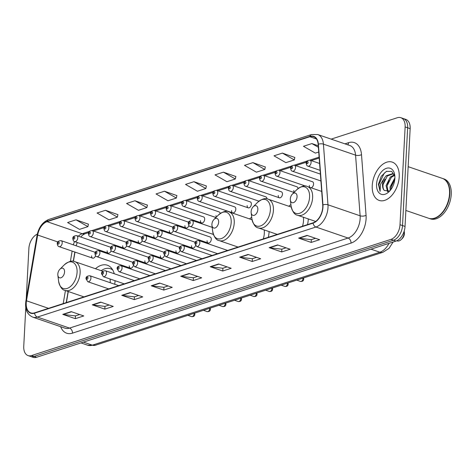 <?xml version="1.0" encoding="UTF-8"?>
<svg xmlns="http://www.w3.org/2000/svg" width="475" height="475" viewBox="0 0 475 475"><rect width="100%" height="100%" fill="white"/><g stroke="black" fill="none" stroke-linecap="round" stroke-linejoin="round"><path stroke-width="0.71" d="M114.736 284.27A22.349 13.793 -71.1 0 0 114.998 281.556A22.349 13.793 -71.1 0 0 115.027 280.695M114.255 273.748A22.349 13.793 -71.1 0 0 107.362 265.222A22.349 13.793 -71.1 0 0 95.463 268.725M268.316 237.292A22.349 13.793 -71.1 0 0 269.093 231.741A22.349 13.793 -71.1 0 0 269.099 231.598M251.714 217.253A22.349 13.793 -71.1 0 0 249.559 218.91M307.515 224.622A22.349 13.793 -71.1 0 0 308.293 219.07A22.349 13.793 -71.1 0 0 308.299 218.928M290.914 204.583A22.349 13.793 -71.1 0 0 288.758 206.239M311.083 187.785A3.165 1.953 -71.1 0 0 313.577 184.068A3.165 1.953 -71.1 0 0 312.497 181.759L278.908 170.246A3.165 1.953 108.9 0 1 279.989 172.556A3.165 1.953 108.9 0 1 276.854 176.231C275.91 176.088 275.316 175.132 275.072 173.357C274.788 171.481 276.064 170.442 278.908 170.246M298.021 188.605A3.165 1.953 -71.1 0 0 296.94 186.788L263.352 175.275A3.165 1.953 108.9 0 1 264.433 177.585A3.165 1.953 108.9 0 1 261.298 181.26C260.353 181.118 259.76 180.162 259.516 178.386C259.231 176.504 260.508 175.471 263.352 175.275M278.255 195.486A3.165 1.953 -71.1 0 0 279.336 197.796A3.165 1.953 -71.1 0 0 282.465 194.127A3.165 1.953 -71.1 0 0 281.384 191.817L247.796 180.304A3.165 1.953 108.9 0 1 248.876 182.614A3.165 1.953 108.9 0 1 245.747 186.289C244.797 186.147 244.203 185.191 243.96 183.415C243.675 181.533 244.952 180.5 247.796 180.304M266.914 198.871A3.165 1.953 -71.1 0 0 265.828 196.84L232.239 185.333A3.165 1.953 108.9 0 1 233.32 187.643A3.165 1.953 108.9 0 1 230.191 191.318C229.241 191.176 228.647 190.22 228.404 188.444C228.119 186.562 229.395 185.529 232.239 185.333M247.143 205.544A3.165 1.953 -71.1 0 0 248.223 207.854A3.165 1.953 -71.1 0 0 251.352 204.185A3.165 1.953 -71.1 0 0 250.272 201.869L216.683 190.362A3.165 1.953 108.9 0 1 217.764 192.672A3.165 1.953 108.9 0 1 214.635 196.347C213.685 196.205 213.091 195.249 212.848 193.467C212.562 191.591 213.839 190.558 216.683 190.362M231.586 210.573A3.165 1.953 -71.1 0 0 232.667 212.883A3.165 1.953 -71.1 0 0 235.802 209.214A3.165 1.953 -71.1 0 0 234.715 206.898L201.127 195.391A3.165 1.953 108.9 0 1 202.208 197.701A3.165 1.953 108.9 0 1 199.078 201.376C198.128 201.234 197.535 200.278 197.297 198.497C197.006 196.62 198.283 195.587 201.127 195.391M220.216 213.501A3.165 1.953 -71.1 0 0 219.165 211.927L185.571 200.42A3.165 1.953 108.9 0 1 186.651 202.73A3.165 1.953 108.9 0 1 183.522 206.405C182.572 206.263 181.978 205.301 181.741 203.526C181.45 201.649 182.727 200.616 185.571 200.42M200.474 220.632A3.165 1.953 -71.1 0 0 201.554 222.941A3.165 1.953 -71.1 0 0 204.689 219.266A3.165 1.953 -71.1 0 0 203.609 216.956L170.014 205.449A3.165 1.953 108.9 0 1 171.095 207.759A3.165 1.953 108.9 0 1 167.966 211.434C167.016 211.292 166.422 210.33 166.185 208.555C165.894 206.678 167.17 205.645 170.014 205.449M188.611 222.371A3.165 1.953 -71.1 0 0 188.053 221.985L154.458 210.478A3.165 1.953 108.9 0 1 155.539 212.788A3.165 1.953 108.9 0 1 152.41 216.458C151.46 216.321 150.866 215.359 150.628 213.584C150.338 211.708 151.62 210.668 154.458 210.478M173.054 227.4A3.165 1.953 -71.1 0 0 172.496 227.014L138.902 215.507A3.165 1.953 108.9 0 1 139.982 217.817A3.165 1.953 108.9 0 1 136.853 221.487C135.903 221.35 135.31 220.388 135.072 218.613C134.781 216.737 136.064 215.697 138.902 215.507M157.498 232.429A3.165 1.953 -71.1 0 0 156.94 232.043L123.346 220.537A3.165 1.953 108.9 0 1 124.426 222.846A3.165 1.953 108.9 0 1 121.297 226.516C120.353 226.379 119.753 225.417 119.516 223.642C119.231 221.766 120.508 220.727 123.346 220.537M141.942 237.458A3.165 1.953 -71.1 0 0 141.384 237.072L107.789 225.56A3.165 1.953 108.9 0 1 108.87 227.875A3.165 1.953 108.9 0 1 105.741 231.545C104.797 231.408 104.203 230.446 103.96 228.671C103.675 226.795 104.951 225.756 107.789 225.56M126.386 242.487A3.165 1.953 -71.1 0 0 125.827 242.102L92.239 230.589A3.165 1.953 108.9 0 1 93.32 232.904A3.165 1.953 108.9 0 1 90.185 236.574C89.241 236.431 88.647 235.475 88.403 233.7C88.118 231.824 89.395 230.785 92.239 230.589M110.829 247.517A3.165 1.953 -71.1 0 0 110.271 247.131L76.683 235.618A3.165 1.953 108.9 0 1 77.763 237.933A3.165 1.953 108.9 0 1 74.628 241.603C73.684 241.46 73.091 240.504 72.847 238.729C72.562 236.853 73.839 235.814 76.683 235.618M95.273 252.54A3.165 1.953 -71.1 0 0 94.715 252.16L61.127 240.647A3.165 1.953 108.9 0 1 62.207 242.957A3.165 1.953 108.9 0 1 59.072 246.632C58.128 246.489 57.534 245.533 57.291 243.758C57.006 241.882 58.282 240.843 61.127 240.647M207.07 240.694A3.165 1.953 -71.1 0 0 208.151 243.004A3.165 1.953 -71.1 0 0 211.28 239.335A3.165 1.953 -71.1 0 0 210.199 237.025L176.611 225.512A3.165 1.953 108.9 0 1 177.692 227.822A3.165 1.953 108.9 0 1 174.562 231.497C173.612 231.355 173.019 230.399 172.775 228.623C172.49 226.741 173.767 225.708 176.611 225.512M195.207 242.434A3.165 1.953 -71.1 0 0 194.643 242.048L161.055 230.541A3.165 1.953 108.9 0 1 162.135 232.851A3.165 1.953 108.9 0 1 159.006 236.526C158.056 236.384 157.463 235.428 157.219 233.652C156.934 231.77 158.211 230.737 161.055 230.541M179.651 247.463A3.165 1.953 -71.1 0 0 179.087 247.077L145.498 235.57A3.165 1.953 108.9 0 1 146.579 237.88A3.165 1.953 108.9 0 1 143.45 241.555C142.5 241.413 141.906 240.457 141.663 238.676C141.378 236.799 142.654 235.766 145.498 235.57M164.095 252.492A3.165 1.953 -71.1 0 0 163.537 252.106L129.942 240.599A3.165 1.953 108.9 0 1 131.023 242.909A3.165 1.953 108.9 0 1 127.894 246.584C126.944 246.442 126.35 245.486 126.112 243.705C125.822 241.828 127.098 240.795 129.942 240.599M148.538 257.521A3.165 1.953 -71.1 0 0 147.98 257.135L114.386 245.628A3.165 1.953 108.9 0 1 115.467 247.938A3.165 1.953 108.9 0 1 112.337 251.613C111.388 251.471 110.794 250.509 110.556 248.734C110.265 246.857 111.542 245.824 114.386 245.628M132.982 262.55A3.165 1.953 -71.1 0 0 132.424 262.164L98.83 250.658A3.165 1.953 108.9 0 1 99.91 252.967A3.165 1.953 108.9 0 1 96.781 256.642C95.831 256.5 95.237 255.538 95 253.763C94.709 251.887 95.986 250.853 98.83 250.658M74.991 252.088L73.423 261.327M68.287 291.507L66.405 302.563M309.367 185.428A3.165 1.953 -71.1 0 0 309.914 187.388M293.811 190.457A3.165 1.953 -71.1 0 0 294.233 192.256M216.03 215.602A3.165 1.953 -71.1 0 0 216.297 217.134M184.917 225.661A3.165 1.953 -71.1 0 0 185.998 227.97A3.165 1.953 -71.1 0 0 188.89 225.56M169.361 230.69A3.165 1.953 -71.1 0 0 170.442 232.999A3.165 1.953 -71.1 0 0 173.333 230.589M153.811 235.719A3.165 1.953 -71.1 0 0 154.892 238.028A3.165 1.953 -71.1 0 0 157.777 235.618M138.255 240.742A3.165 1.953 -71.1 0 0 139.335 243.058A3.165 1.953 -71.1 0 0 142.221 240.647M122.698 245.771A3.165 1.953 -71.1 0 0 123.779 248.087A3.165 1.953 -71.1 0 0 126.665 245.676M107.142 250.8A3.165 1.953 -71.1 0 0 108.223 253.116A3.165 1.953 -71.1 0 0 111.108 250.705M91.586 255.829A3.165 1.953 -71.1 0 0 92.667 258.145A3.165 1.953 -71.1 0 0 95.552 255.734M191.514 245.723A3.165 1.953 -71.1 0 0 192.595 248.033A3.165 1.953 -71.1 0 0 195.48 245.628M175.958 250.752A3.165 1.953 -71.1 0 0 177.038 253.062A3.165 1.953 -71.1 0 0 179.924 250.658M160.402 255.782A3.165 1.953 -71.1 0 0 161.482 258.091A3.165 1.953 -71.1 0 0 164.374 255.687M144.845 260.811A3.165 1.953 -71.1 0 0 145.926 263.12A3.165 1.953 -71.1 0 0 148.817 260.716M129.289 265.84A3.165 1.953 -71.1 0 0 130.37 268.149A3.165 1.953 -71.1 0 0 133.261 265.745M25.781 307.646L23.75 346.352A12.653 7.808 -71.1 0 0 28.073 355.597L33.096 357.319A12.653 7.808 -71.1 0 0 36.569 357.271L395.984 241.086A12.653 7.808 -71.1 0 0 405.032 226.438L410.157 128.648A12.653 7.808 -71.1 0 0 405.834 119.403L403.322 118.542A12.653 7.808 -71.1 0 1 407.645 127.787A12.653 7.808 -71.1 0 0 403.322 118.542L400.811 117.681A12.653 7.808 -71.1 0 0 397.338 117.729L331.14 139.122M28.073 355.597A12.653 7.808 -71.1 0 0 31.546 355.555L390.961 239.37A12.653 7.808 -71.1 0 0 400.009 224.717L402.521 225.578L407.645 127.787L402.521 225.578A12.653 7.808 -71.1 0 1 393.472 240.231A12.653 7.808 -71.1 0 0 402.521 225.578L405.032 226.438M31.546 355.555L34.057 356.416L393.472 240.231L34.057 356.416A12.653 7.808 -71.1 0 1 30.584 356.458A12.653 7.808 -71.1 0 0 34.057 356.416L36.569 357.271M399.202 176.914A20.241 12.492 -71.1 0 0 392.285 162.123A20.241 12.492 -71.1 0 0 372.246 185.624A20.241 12.492 -71.1 0 0 379.163 200.42A20.241 12.492 -71.1 0 0 399.202 176.914A20.241 12.492 -71.1 0 0 392.285 162.123A20.241 12.492 -71.1 0 0 372.246 185.624A20.241 12.492 -71.1 0 0 379.163 200.42A20.241 12.492 -71.1 0 0 399.202 176.914M322.745 207.195A13.496 8.324 108.9 0 1 313.09 222.817L34.544 312.865A13.496 8.324 108.9 0 1 30.839 312.906A13.496 8.324 108.9 0 1 26.481 300.794L37.667 235.042A13.496 8.324 108.9 0 1 47.067 221.671L309.866 136.717A13.496 8.324 108.9 0 1 313.571 136.669A13.496 8.324 108.9 0 1 318.161 144.364L322.721 205.028A13.496 8.324 108.9 0 1 322.745 207.195M322.97 207.118A13.834 8.532 -71.1 0 0 322.947 204.903L318.387 144.24A13.834 8.532 -71.1 0 0 309.884 136.396L47.084 221.35A13.834 8.532 -71.1 0 0 37.448 235.06L26.262 300.812A13.834 8.532 -71.1 0 0 34.532 313.179L313.072 223.137A13.834 8.532 -71.1 0 0 322.97 207.118M79.652 314.539L75.418 315.905L63.217 314.468A3.372 2.411 -107.9 0 1 62.777 314.367L75.335 318.672L83.76 315.946L71.203 311.642L62.777 314.367M75.483 315.887L75.335 318.672M109.131 305.009L104.898 306.375L92.702 304.938A3.372 2.411 -107.9 0 1 92.263 304.837L104.821 309.136L113.246 306.417L100.688 302.112L92.263 304.837M104.963 306.357L104.821 309.136M138.617 295.474L134.383 296.845L122.182 295.408A3.372 2.411 -107.9 0 1 121.742 295.308L134.3 299.606L142.726 296.887L130.168 292.582L121.742 295.308M134.449 296.822L134.3 299.606M168.102 285.944L163.863 287.316L151.667 285.873A3.372 2.411 -107.9 0 1 151.228 285.772L163.786 290.077L172.211 287.351L159.653 283.053L151.228 285.772M163.934 287.292L163.786 290.077M315.513 238.29L311.279 239.661L299.084 238.224A3.372 2.411 -107.9 0 1 298.644 238.118L311.202 242.422L319.628 239.703L307.07 235.398L298.644 238.118M311.345 239.638L311.202 242.422M286.033 247.825L281.8 249.191L269.598 247.754A3.372 2.411 -107.9 0 1 269.159 247.653L281.717 251.952L290.142 249.232L277.584 244.928L269.159 247.653M281.865 249.167L281.717 251.952M256.548 257.355L252.314 258.721L240.118 257.284A3.372 2.411 -107.9 0 1 239.679 257.183L252.237 261.488L260.656 258.762L248.098 254.458L239.679 257.183M252.379 258.703L252.237 261.488M227.068 266.885L222.834 268.25L210.633 266.813A3.372 2.411 -107.9 0 1 210.193 266.712L222.751 271.017L231.177 268.292L218.619 263.987L210.193 266.712M222.9 268.233L222.751 271.017M197.582 276.414L193.349 277.786L181.147 276.343A3.372 2.411 -107.9 0 1 180.714 276.242L193.272 280.547L201.691 277.822L189.133 273.523L180.714 276.242M193.414 277.762L193.272 280.547M400.009 224.717L405.133 126.926A12.653 7.808 -71.1 0 0 400.811 117.681M37.299 234.145A12.653 7.808 -71.1 0 0 28.874 248.562L26.232 299.042M147.398 205.105L134.983 200.753L126.558 203.478L138.474 210.3L146.9 207.575L147.416 205.016M117.913 214.635L105.498 210.283L97.072 213.008L108.989 219.83L117.414 217.111L117.931 214.546M88.427 224.164L76.018 219.818L67.593 222.537L79.509 229.366L87.934 226.64L88.445 224.075M235.843 176.51L223.428 172.164L215.009 174.883L226.925 181.711L235.345 178.986L235.861 176.421M265.329 166.98L252.914 162.634L244.488 165.353L256.405 172.176L264.83 169.456L265.347 166.891M294.809 157.451L282.399 153.098L273.974 155.824L285.891 162.646L294.316 159.927L294.827 157.362M318.268 145.76L311.879 143.569L303.454 146.294L315.37 153.116L318.737 152.03M176.878 195.575L164.463 191.223L156.043 193.948L167.96 200.771L176.379 198.045L176.896 195.486M193.948 181.693L185.523 184.419L197.44 191.241L205.865 188.516L206.382 185.951L193.948 181.693L205.865 188.516M223.428 172.164L235.345 178.986M252.914 162.634L264.83 169.456M282.399 153.098L294.316 159.927M311.879 143.569L318.381 147.292M164.463 191.223L176.379 198.045M134.983 200.753L146.9 207.575M105.498 210.283L117.414 217.111M76.018 219.818L87.934 226.64M405.87 210.461L428.652 218.268A21.084 13.009 -71.1 0 0 440.895 214.005A21.084 13.009 -71.1 0 0 449.522 193.782A21.084 13.009 -71.1 0 0 449.374 189.246A21.084 13.009 -71.1 0 0 442.32 178.374L408.168 166.672M440.942 213.952A20.876 12.878 -71.1 0 0 440.996 213.904A20.876 12.878 -71.1 0 0 449.54 193.877A20.876 12.878 -71.1 0 0 449.392 189.388A20.876 12.878 -71.1 0 0 449.386 189.317M428.806 218.316A21.084 13.009 -71.1 0 0 428.961 218.375A21.084 13.009 -71.1 0 0 449.837 193.889A21.084 13.009 -71.1 0 0 442.635 178.481A21.084 13.009 -71.1 0 0 442.474 178.428M428.961 218.375L430.374 218.856A21.084 13.009 -71.1 0 0 451.25 194.37A21.084 13.009 -71.1 0 0 444.048 178.962L442.635 178.481M390.165 190.487L390.046 186.978L394.897 177.852M390.973 189.466L391.038 187.316L394.808 179.223M387.553 191.71L386.056 185.612L390.302 177.033L394.422 174.8M388.117 191.585L387.054 185.951L391.299 177.371L394.606 175.328M394.879 176.397L391.738 171.398L386.407 171.38L381.288 176.219L378.427 184.282L380.101 191.377L380.511 184.342L384.305 178.143A9.536 5.884 -71.1 0 0 382.517 184.395A9.536 5.884 -71.1 0 0 384.352 190.481C383.206 189.145 382.779 187.18 383.064 184.585L387.315 176.005L393.27 173.808M384.305 178.143L386.317 175.661L392.783 173.612L394.292 174.485M394.879 178.309A13.751 8.485 -71.1 0 0 394.784 175.352A13.751 8.485 -71.1 0 0 385.32 168.75A13.751 8.485 -71.1 0 0 376.568 184.229A13.751 8.485 -71.1 0 0 389.251 191.502A13.751 8.485 -71.1 0 0 394.879 178.309M384.352 190.481L389.47 190.974M380.101 191.377L378.896 184.442L384.228 173.185L386.81 171.208M383.052 184.579L384.916 179.117M387.042 185.945L388.906 180.482M391.026 187.316L392.89 181.848M401.316 239.453L402.349 238.426A5.059 3.123 -71.1 0 0 404.415 233.569A5.059 3.123 -71.1 0 0 404.379 232.483L404.201 231.052A7.167 4.423 -71.1 0 1 404.249 232.578A7.167 4.423 -71.1 0 1 401.316 239.453A7.167 4.423 -71.1 0 1 397.153 240.902L396.785 240.777M290.314 198.96A5.059 3.123 -71.1 0 0 290.35 200.052A5.059 3.123 -71.1 0 0 293.829 202.481A5.059 3.123 -71.1 0 0 297.053 196.781A5.059 3.123 -71.1 0 0 292.386 194.109A5.059 3.123 -71.1 0 0 290.314 198.96M251.115 211.636A5.059 3.123 -71.1 0 0 251.15 212.723A5.059 3.123 -71.1 0 0 254.636 215.151A5.059 3.123 -71.1 0 0 257.854 209.457A5.059 3.123 -71.1 0 0 253.187 206.779A5.059 3.123 -71.1 0 0 251.115 211.636M302.492 226.243A15.182 9.369 -71.1 0 0 303.519 220.614A15.182 9.369 -71.1 0 0 303.4 217.253M211.915 224.307A5.059 3.123 -71.1 0 0 211.951 225.393A5.059 3.123 -71.1 0 0 215.436 227.822A5.059 3.123 -71.1 0 0 218.654 222.128A5.059 3.123 -71.1 0 0 213.987 219.45A5.059 3.123 -71.1 0 0 211.915 224.307M263.293 238.913A15.182 9.369 -71.1 0 0 264.32 233.284A15.182 9.369 -71.1 0 0 264.201 229.924M57.819 274.117A5.059 3.123 -71.1 0 0 57.855 275.209A5.059 3.123 -71.1 0 0 61.334 277.637A5.059 3.123 -71.1 0 0 64.558 271.943A5.059 3.123 -71.1 0 0 59.892 269.266A5.059 3.123 -71.1 0 0 57.819 274.117M112.438 269.467A20.033 12.362 -71.1 0 0 111.631 269.141L110.372 268.707A20.033 12.362 -71.1 0 0 101.175 270.685M112.777 270.049A20.033 12.362 -71.1 0 0 110.372 268.707M110.242 282.726A15.182 9.369 -71.1 0 0 109.986 278.967M83.452 342.119L92.352 345.171A8.431 6.027 72.1 0 0 95.362 345.242L87.721 345.224A16.868 10.408 -71.1 0 0 92.352 345.171L379.881 252.219A16.868 10.408 -71.1 0 0 389.001 243.348M370.981 249.173L379.881 252.219A8.431 6.027 72.1 0 0 382.892 252.296L95.362 345.242M410.157 128.648L405.133 126.926M395.984 241.086L390.961 239.37M344.933 143.848L348.543 142.684A21.084 13.009 108.9 0 1 361.505 154.636L366.065 215.3A21.084 13.009 108.9 0 1 351.019 243.099L72.473 333.141A4.216 3.01 72.1 0 0 69.54 328.088L348.086 238.046A16.868 10.408 -71.1 0 0 360.151 218.512A16.868 10.408 -71.1 0 0 360.127 215.81L355.567 155.147A16.868 10.408 -71.1 0 0 349.826 145.528L317.68 134.514A16.868 10.408 108.9 0 1 323.416 144.133A4.216 1.894 175.7 0 0 318.387 144.24M72.473 333.141A21.084 13.009 108.9 0 1 60.663 326.693M64.909 328.148A16.868 10.408 -71.1 0 0 69.54 328.088L37.394 317.074A16.868 10.408 108.9 0 1 32.757 317.134L64.909 328.148M361.505 154.636A4.216 1.894 -4.3 0 1 355.567 155.147L323.416 144.133L327.976 204.796A16.868 10.408 108.9 0 1 328.005 207.498A16.868 10.408 108.9 0 1 315.94 227.032A4.216 3.01 -107.9 0 1 313.072 223.137M322.947 204.903A4.216 1.894 175.7 0 1 327.976 204.796L360.127 215.81A4.216 1.894 -4.3 0 0 366.065 215.3M317.68 134.514L311.541 134.532A4.216 3.01 72.1 0 0 309.884 136.396M47.084 221.35A4.216 3.01 -107.9 0 1 48.741 219.486C42.619 222.015 38.73 227.293 37.068 235.327L25.882 301.079C24.777 309.189 27.069 314.545 32.757 317.134M37.448 235.06A4.216 0.849 -170.3 0 0 37.068 235.327M26.262 300.812A4.216 0.849 -170.3 0 0 25.882 301.079M34.532 313.179A4.216 3.01 72.1 0 0 37.394 317.074L315.94 227.032L348.086 238.046A4.216 3.01 72.1 0 1 351.019 243.099M347.801 144.833A4.216 3.01 72.1 0 0 348.543 142.684M47.067 221.671L82.228 233.718A13.496 8.324 -71.1 0 0 78.322 236.182M74.557 241.579A13.496 8.324 -71.1 0 0 73.34 244.833M37.667 235.042L57.861 241.965M26.481 300.794L48.521 308.346M72.141 251.109L70.389 261.416M65.437 290.534L63.217 303.596M309.866 136.717L316.475 138.979M319.123 157.136L309.843 160.134M307.129 161.013L294.286 165.163M291.573 166.042L278.73 170.192M276.017 171.071L263.174 175.222M260.46 176.1L247.618 180.251M244.904 181.129L232.061 185.28M229.348 186.158L216.505 190.309M213.792 191.188L200.949 195.338M198.235 196.217L185.398 200.367M182.685 201.246L169.842 205.396M167.129 206.269L154.286 210.425M151.572 211.298L138.73 215.454M136.016 216.327L123.173 220.483M120.46 221.356L107.617 225.506M104.904 226.385L92.061 230.535M89.347 231.414L82.228 233.718A7.588 5.421 72.1 0 0 84.936 233.783L82.929 234.888L80.702 237.001M181.147 276.343L189.501 273.647M210.633 266.813L218.981 264.112M240.118 257.284L248.467 254.582M269.598 247.754L277.946 245.053M299.084 238.224L307.432 235.523M151.667 285.873L160.016 283.177M122.182 295.408L130.536 292.707M92.702 304.938L101.05 302.237M63.217 314.468L71.571 311.766M291.11 206.138A13.947 8.603 -71.1 0 0 300.711 212.842A13.947 8.603 -71.1 0 0 309.581 197.137A13.947 8.603 -71.1 0 0 296.721 189.763C301.293 186.123 304.861 185.048 307.438 186.538A15.182 9.369 -71.1 0 1 312.627 197.63A15.182 9.369 -71.1 0 1 297.593 215.264C294.648 214.86 292.481 211.82 291.11 206.138L290.35 200.052M251.91 218.815A13.947 8.603 -71.1 0 0 261.511 225.512A13.947 8.603 -71.1 0 0 270.382 209.808A13.947 8.603 -71.1 0 0 257.521 202.433C262.093 198.793 265.662 197.719 268.238 199.209A15.182 9.369 -71.1 0 1 273.428 210.306A15.182 9.369 -71.1 0 1 258.4 227.935C255.449 227.531 253.288 224.491 251.91 218.815L251.15 212.723M212.711 231.485A13.947 8.603 -71.1 0 0 222.312 238.183A13.947 8.603 -71.1 0 0 231.188 222.478A13.947 8.603 -71.1 0 0 218.322 215.11C222.894 211.464 226.468 210.389 229.039 211.88A15.182 9.369 -71.1 0 1 234.228 222.977A15.182 9.369 -71.1 0 1 219.201 240.605C216.25 240.208 214.088 237.162 212.711 231.485L211.951 225.393M58.615 281.295A13.947 8.603 -71.1 0 0 68.216 287.998A13.947 8.603 -71.1 0 0 77.087 272.294A13.947 8.603 -71.1 0 0 64.226 264.919C68.792 261.28 72.366 260.205 74.943 261.695A15.182 9.369 -71.1 0 1 80.133 272.787A15.182 9.369 -71.1 0 1 65.099 290.421C62.154 290.017 59.987 286.977 58.615 281.295L57.855 275.209M303.537 277.952L303.721 279.057C303.685 280.749 302.617 281.538 300.515 281.432A2.529 1.562 -71.1 0 0 303.02 278.493A2.529 1.562 -71.1 0 0 303.014 278.118M227.638 250.444L198.758 240.552A3.165 1.953 108.9 0 1 199.838 242.862A3.165 1.953 108.9 0 1 196.709 246.531L217.598 253.692M196.87 242.778A1.057 0.653 -71.1 0 0 196.217 242.007A1.057 0.653 -71.1 0 0 195.463 243.23A1.057 0.653 -71.1 0 0 196.116 243.996A1.057 0.653 -71.1 0 0 196.87 242.778M287.981 282.975L288.165 284.086C288.129 285.778 287.06 286.567 284.958 286.461A2.529 1.562 -71.1 0 0 287.464 283.522A2.529 1.562 -71.1 0 0 287.464 283.147M212.082 255.473L183.208 245.575A3.165 1.953 108.9 0 1 184.288 247.891A3.165 1.953 108.9 0 1 181.153 251.56L202.041 258.715M181.313 247.808A1.057 0.653 -71.1 0 0 180.66 247.036A1.057 0.653 -71.1 0 0 179.906 248.259A1.057 0.653 -71.1 0 0 180.559 249.025A1.057 0.653 -71.1 0 0 181.313 247.808M272.424 288.004L272.608 289.115C272.573 290.807 271.504 291.597 269.402 291.49A2.529 1.562 -71.1 0 0 271.908 288.551A2.529 1.562 -71.1 0 0 271.908 288.177M196.525 260.502L167.651 250.604A3.165 1.953 108.9 0 1 168.732 252.92A3.165 1.953 108.9 0 1 165.597 256.589L186.485 263.744M165.757 252.831A1.057 0.653 -71.1 0 0 165.104 252.065A1.057 0.653 -71.1 0 0 164.35 253.288A1.057 0.653 -71.1 0 0 165.003 254.054A1.057 0.653 -71.1 0 0 165.757 252.831M256.868 293.033L257.052 294.144C257.017 295.83 255.948 296.626 253.846 296.519A2.529 1.562 -71.1 0 0 256.352 293.58A2.529 1.562 -71.1 0 0 256.352 293.206M180.969 265.531L152.095 255.633A3.165 1.953 108.9 0 1 153.176 257.949A3.165 1.953 108.9 0 1 150.041 261.618L170.929 268.773M150.201 257.86A1.057 0.653 -71.1 0 0 149.548 257.094A1.057 0.653 -71.1 0 0 148.794 258.317A1.057 0.653 -71.1 0 0 149.447 259.083A1.057 0.653 -71.1 0 0 150.201 257.86M241.312 298.062L241.496 299.173C241.46 300.859 240.392 301.655 238.29 301.548A2.529 1.562 -71.1 0 0 240.795 298.609A2.529 1.562 -71.1 0 0 240.795 298.229M165.413 270.56L136.539 260.662A3.165 1.953 108.9 0 1 137.619 262.972A3.165 1.953 108.9 0 1 134.484 266.647L155.373 273.802M134.645 262.889A1.057 0.653 -71.1 0 0 133.992 262.123A1.057 0.653 -71.1 0 0 133.238 263.346A1.057 0.653 -71.1 0 0 133.891 264.112A1.057 0.653 -71.1 0 0 134.645 262.889M225.756 303.092L225.94 304.202C225.904 305.888 224.835 306.684 222.733 306.577A2.529 1.562 -71.1 0 0 225.239 303.638A2.529 1.562 -71.1 0 0 225.239 303.258M149.857 275.589L120.982 265.691A3.165 1.953 108.9 0 1 122.063 268.001A3.165 1.953 108.9 0 1 118.928 271.676L139.816 278.831M119.088 267.918A1.057 0.653 -71.1 0 0 118.441 267.152A1.057 0.653 -71.1 0 0 117.687 268.375A1.057 0.653 -71.1 0 0 118.334 269.141A1.057 0.653 -71.1 0 0 119.088 267.918M210.199 308.121L210.383 309.231C210.348 310.917 209.279 311.713 207.177 311.606A2.529 1.562 -71.1 0 0 209.683 308.667A2.529 1.562 -71.1 0 0 209.683 308.287M134.3 280.612L105.426 270.72A3.165 1.953 108.9 0 1 106.507 273.03A3.165 1.953 108.9 0 1 103.378 276.705L124.26 283.86M103.532 272.947A1.057 0.653 -71.1 0 0 102.885 272.181A1.057 0.653 -71.1 0 0 102.131 273.404A1.057 0.653 -71.1 0 0 102.778 274.17A1.057 0.653 -71.1 0 0 103.532 272.947M194.643 313.15L194.827 314.26C194.792 315.946 193.723 316.736 191.621 316.629A2.529 1.562 -71.1 0 0 194.127 313.696A2.529 1.562 -71.1 0 0 194.127 313.316M118.744 285.641L89.87 275.749A3.165 1.953 108.9 0 1 90.951 278.059A3.165 1.953 108.9 0 1 87.822 281.734L108.704 288.889M87.976 277.976A1.057 0.653 -71.1 0 0 87.329 277.21A1.057 0.653 -71.1 0 0 86.575 278.433A1.057 0.653 -71.1 0 0 87.222 279.199A1.057 0.653 -71.1 0 0 87.976 277.976M193.248 222.793A3.165 1.953 108.9 0 1 190.113 226.468C189.169 226.326 188.575 225.37 188.332 223.594C188.047 221.712 189.323 220.679 192.167 220.483A3.165 1.953 108.9 0 1 193.248 222.793M188.872 223.167A1.057 0.653 -71.1 0 0 189.519 223.933A1.057 0.653 -71.1 0 0 190.273 222.71A1.057 0.653 -71.1 0 0 189.626 221.944A1.057 0.653 -71.1 0 0 188.872 223.167M173.316 228.196A1.057 0.653 -71.1 0 0 173.963 228.962A1.057 0.653 -71.1 0 0 174.717 227.739A1.057 0.653 -71.1 0 0 174.07 226.973A1.057 0.653 -71.1 0 0 173.316 228.196M157.759 233.225A1.057 0.653 -71.1 0 0 158.407 233.991A1.057 0.653 -71.1 0 0 159.161 232.768A1.057 0.653 -71.1 0 0 158.513 232.002A1.057 0.653 -71.1 0 0 157.759 233.225M142.203 238.248A1.057 0.653 -71.1 0 0 142.85 239.02A1.057 0.653 -71.1 0 0 143.604 237.797A1.057 0.653 -71.1 0 0 142.957 237.031A1.057 0.653 -71.1 0 0 142.203 238.248M126.647 243.277A1.057 0.653 -71.1 0 0 127.294 244.049A1.057 0.653 -71.1 0 0 128.048 242.826A1.057 0.653 -71.1 0 0 127.401 242.06A1.057 0.653 -71.1 0 0 126.647 243.277M111.091 248.306A1.057 0.653 -71.1 0 0 111.738 249.078A1.057 0.653 -71.1 0 0 112.492 247.855A1.057 0.653 -71.1 0 0 111.845 247.089A1.057 0.653 -71.1 0 0 111.091 248.306M95.534 253.335A1.057 0.653 -71.1 0 0 96.182 254.101A1.057 0.653 -71.1 0 0 96.936 252.884A1.057 0.653 -71.1 0 0 96.288 252.118A1.057 0.653 -71.1 0 0 95.534 253.335M311.101 162.503A3.165 1.953 108.9 0 1 307.966 166.173C307.022 166.03 306.428 165.074 306.185 163.299C305.9 161.423 307.177 160.384 310.021 160.188A3.165 1.953 108.9 0 1 311.101 162.503M306.719 162.872A1.057 0.653 -71.1 0 0 307.372 163.638A1.057 0.653 -71.1 0 0 308.127 162.414A1.057 0.653 -71.1 0 0 307.473 161.648A1.057 0.653 -71.1 0 0 306.719 162.872M295.545 167.533A3.165 1.953 108.9 0 1 292.41 171.202C291.466 171.059 290.872 170.103 290.629 168.328C290.344 166.452 291.62 165.413 294.464 165.217A3.165 1.953 108.9 0 1 295.545 167.533M291.163 167.901A1.057 0.653 -71.1 0 0 291.816 168.667A1.057 0.653 -71.1 0 0 292.57 167.443A1.057 0.653 -71.1 0 0 291.917 166.678A1.057 0.653 -71.1 0 0 291.163 167.901M275.607 172.93A1.057 0.653 -71.1 0 0 276.26 173.696A1.057 0.653 -71.1 0 0 277.014 172.473A1.057 0.653 -71.1 0 0 276.361 171.707A1.057 0.653 -71.1 0 0 275.607 172.93M260.051 177.959A1.057 0.653 -71.1 0 0 260.704 178.725A1.057 0.653 -71.1 0 0 261.458 177.502A1.057 0.653 -71.1 0 0 260.805 176.736A1.057 0.653 -71.1 0 0 260.051 177.959M244.5 182.988A1.057 0.653 -71.1 0 0 245.148 183.754A1.057 0.653 -71.1 0 0 245.902 182.531A1.057 0.653 -71.1 0 0 245.254 181.765A1.057 0.653 -71.1 0 0 244.5 182.988M228.944 188.017A1.057 0.653 -71.1 0 0 229.591 188.783A1.057 0.653 -71.1 0 0 230.345 187.56A1.057 0.653 -71.1 0 0 229.698 186.794A1.057 0.653 -71.1 0 0 228.944 188.017M213.388 193.046A1.057 0.653 -71.1 0 0 214.035 193.812A1.057 0.653 -71.1 0 0 214.789 192.589A1.057 0.653 -71.1 0 0 214.142 191.823A1.057 0.653 -71.1 0 0 213.388 193.046M197.832 198.069A1.057 0.653 -71.1 0 0 198.479 198.841A1.057 0.653 -71.1 0 0 199.233 197.618A1.057 0.653 -71.1 0 0 198.586 196.852A1.057 0.653 -71.1 0 0 197.832 198.069M182.275 203.098A1.057 0.653 -71.1 0 0 182.922 203.87A1.057 0.653 -71.1 0 0 183.677 202.647A1.057 0.653 -71.1 0 0 183.029 201.881A1.057 0.653 -71.1 0 0 182.275 203.098M166.719 208.127A1.057 0.653 -71.1 0 0 167.366 208.893A1.057 0.653 -71.1 0 0 168.12 207.676A1.057 0.653 -71.1 0 0 167.473 206.91A1.057 0.653 -71.1 0 0 166.719 208.127M151.163 213.156A1.057 0.653 -71.1 0 0 151.81 213.922A1.057 0.653 -71.1 0 0 152.564 212.705A1.057 0.653 -71.1 0 0 151.917 211.939A1.057 0.653 -71.1 0 0 151.163 213.156M135.607 218.185A1.057 0.653 -71.1 0 0 136.26 218.951A1.057 0.653 -71.1 0 0 137.014 217.734A1.057 0.653 -71.1 0 0 136.361 216.968A1.057 0.653 -71.1 0 0 135.607 218.185M120.05 223.214A1.057 0.653 -71.1 0 0 120.703 223.98A1.057 0.653 -71.1 0 0 121.457 222.763A1.057 0.653 -71.1 0 0 120.804 221.991A1.057 0.653 -71.1 0 0 120.05 223.214M104.494 228.243A1.057 0.653 -71.1 0 0 105.147 229.009A1.057 0.653 -71.1 0 0 105.901 227.792A1.057 0.653 -71.1 0 0 105.248 227.02A1.057 0.653 -71.1 0 0 104.494 228.243M88.938 233.273A1.057 0.653 -71.1 0 0 89.591 234.038A1.057 0.653 -71.1 0 0 90.345 232.815A1.057 0.653 -71.1 0 0 89.692 232.049A1.057 0.653 -71.1 0 0 88.938 233.273M73.382 238.302A1.057 0.653 -71.1 0 0 74.035 239.067A1.057 0.653 -71.1 0 0 74.789 237.844A1.057 0.653 -71.1 0 0 74.136 237.078A1.057 0.653 -71.1 0 0 73.382 238.302M57.825 243.331A1.057 0.653 -71.1 0 0 58.478 244.097A1.057 0.653 -71.1 0 0 59.233 242.873A1.057 0.653 -71.1 0 0 58.579 242.107A1.057 0.653 -71.1 0 0 57.825 243.331M393.14 242.007L389.013 248.389L382.892 252.296M87.721 345.224L80.982 342.92M311.541 134.532L48.741 219.486M319.194 158.056L311.267 160.621M306.417 162.189L295.711 165.65M290.86 167.218L280.155 170.673M275.31 172.247L264.605 175.703M259.754 177.27L249.048 180.732M244.197 182.299L233.492 185.761M228.641 187.328L217.936 190.79M213.085 192.357L202.38 195.819M197.529 197.386L186.823 200.848M181.973 202.415L171.267 205.877M166.416 207.444L155.711 210.906M150.86 212.473L140.155 215.935M135.304 217.502L124.598 220.964M119.748 222.532L109.042 225.993M104.191 227.561L93.486 231.022M88.635 232.59L84.936 233.783M77.282 242.511L76.083 245.771M74.836 252.035L73.257 261.303M68.127 291.454L66.227 302.623M315.685 221.457L297.593 215.264M321.7 191.425L307.438 186.538M292.386 194.109L296.721 189.763M277.269 234.401L258.4 227.935M291.258 207.094L268.238 199.209M253.187 206.779L257.521 202.433M238.07 247.071L219.201 240.605M252.059 219.771L229.039 211.88M213.987 219.45L218.322 215.11M83.974 296.887L65.099 290.421M102.837 271.255L74.943 261.695M59.892 269.266L64.226 264.919M198.758 240.552C195.92 240.742 194.643 241.781 194.928 243.657L196.709 246.531M300.515 281.432L296.75 280.143M183.208 245.575C180.363 245.771 179.087 246.81 179.372 248.686L181.153 251.56M284.958 286.461L281.194 285.172M167.651 250.604C164.807 250.8 163.531 251.839 163.816 253.715L165.597 256.589M269.402 291.49L265.638 290.201M152.095 255.633C149.251 255.829 147.974 256.868 148.259 258.744L150.041 261.618M253.846 296.519L250.082 295.23M136.539 260.662C133.695 260.858 132.418 261.897 132.703 263.773L134.484 266.647M238.29 301.548L234.525 300.259M120.982 265.691C118.138 265.887 116.862 266.92 117.147 268.803L118.928 271.676M222.733 306.577L218.975 305.282M105.426 270.72C102.582 270.916 101.306 271.949 101.591 273.832L103.378 276.705M207.177 311.606L203.419 310.312M89.87 275.749C87.026 275.945 85.749 276.978 86.034 278.861L87.822 281.734M191.621 316.629L187.862 315.341M213.394 234.442L190.113 226.468M212.194 227.347L192.167 220.483M208.151 243.004L174.562 231.497M192.595 248.033L159.006 236.526M177.038 253.062L143.45 241.555M161.482 258.091L127.894 246.584M145.926 263.12L112.337 251.613M130.37 268.149L96.781 256.642M320.114 170.335L307.966 166.173M319.598 163.471L310.021 160.188M320.916 180.969L292.41 171.202M320.399 174.105L294.464 165.217M305.829 186.158L276.854 176.231M294.019 192.47L261.298 181.26M279.336 197.796L245.747 186.289M258.952 201.174L230.191 191.318M248.223 207.854L214.635 196.347M232.667 212.883L199.078 201.376M215.929 217.508L183.522 206.405M201.554 222.941L167.966 211.434M185.998 227.97L152.41 216.458M170.442 232.999L136.853 221.487M154.892 238.028L121.297 226.516M139.335 243.058L105.741 231.545M123.779 248.087L90.185 236.574M108.223 253.116L74.628 241.603M92.667 258.145L59.072 246.632"/></g></svg>
